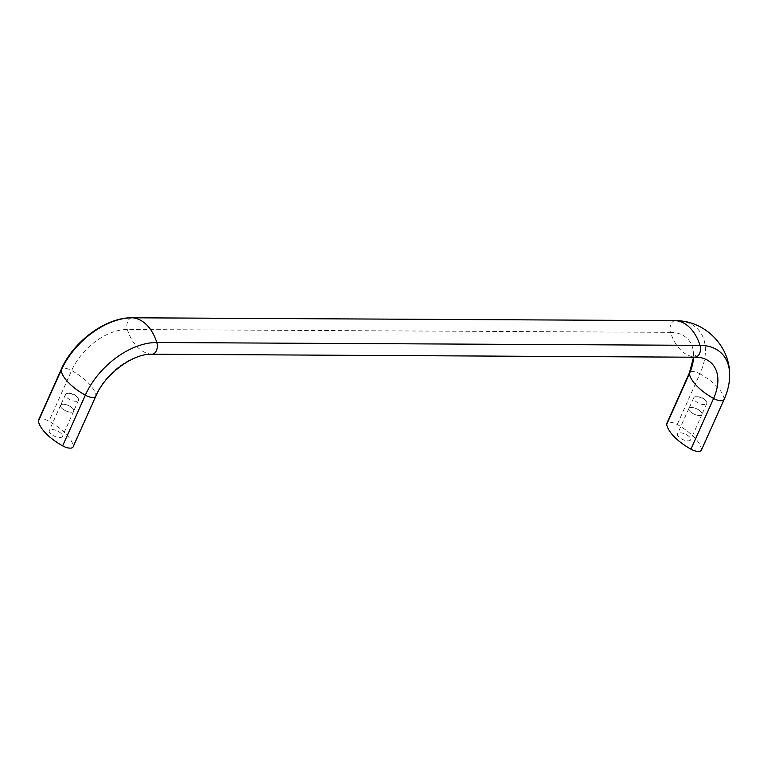 <?xml version="1.0" encoding="UTF-8"?>
<svg xmlns="http://www.w3.org/2000/svg" width="768" height="768" viewBox="0 0 768 768"><rect width="100%" height="100%" fill="white"/><g stroke="black" fill="none" stroke-linecap="round" stroke-linejoin="round"><path stroke-width="0.58" stroke-dasharray="3.84 2.88" d="M51.869 429.523A7.2 2.995 -155.9 0 1 59.366 432.086A7.2 2.995 -155.9 0 1 62.381 436.483A7.2 2.995 -155.9 0 1 59.741 437.558A7.2 2.995 -155.9 0 1 52.243 434.995A7.2 2.995 -155.9 0 1 49.238 430.598A7.2 2.995 -155.9 0 1 51.869 429.523M38.496 420.163A8.179 3.408 -155.9 0 1 48.97 421.219A43.622 18.154 24.1 0 1 73.21 445.92A8.179 3.408 -155.9 0 1 73.123 446.918M71.088 412.214A7.2 2.995 24.1 0 0 73.718 411.139A7.2 2.995 24.1 0 0 70.704 406.742A7.2 2.995 24.1 0 0 63.206 404.179A7.2 2.995 24.1 0 0 60.576 405.254A7.2 2.995 24.1 0 0 63.581 409.651A7.2 2.995 24.1 0 0 71.088 412.214M63.245 404.218A7.133 2.966 24.1 0 0 60.634 405.283A7.133 2.966 24.1 0 0 63.61 409.642A7.133 2.966 24.1 0 0 71.05 412.176A7.133 2.966 24.1 0 0 73.651 411.11A7.133 2.966 24.1 0 0 70.675 406.752A7.133 2.966 24.1 0 0 63.245 404.218M68.102 393.35A7.133 2.966 24.1 0 0 65.491 394.416A7.133 2.966 24.1 0 0 68.477 398.774A7.133 2.966 24.1 0 0 75.907 401.309A7.133 2.966 24.1 0 0 78.518 400.243A7.133 2.966 24.1 0 0 77.146 397.152A7.133 2.966 24.1 0 0 68.707 393.379A7.133 2.966 24.1 0 0 68.102 393.35M701.386 450.211A8.179 3.408 24.1 0 0 701.482 449.222A43.622 18.154 24.1 0 0 677.242 424.512A8.179 3.408 24.1 0 0 666.758 423.466M680.131 432.826A7.2 2.995 -155.9 0 1 687.638 435.379A7.2 2.995 -155.9 0 1 690.643 439.776A7.2 2.995 -155.9 0 1 688.013 440.851A7.2 2.995 -155.9 0 1 680.515 438.298A7.2 2.995 -155.9 0 1 677.501 433.901A7.2 2.995 -155.9 0 1 680.131 432.826M699.35 415.507A7.2 2.995 24.1 0 0 701.981 414.432A7.2 2.995 24.1 0 0 698.976 410.035A7.2 2.995 24.1 0 0 691.469 407.482A7.2 2.995 24.1 0 0 688.838 408.557A7.2 2.995 24.1 0 0 691.853 412.944A7.2 2.995 24.1 0 0 699.35 415.507M691.507 407.51A7.133 2.966 24.1 0 0 688.906 408.576A7.133 2.966 24.1 0 0 691.882 412.934A7.133 2.966 24.1 0 0 699.312 415.469A7.133 2.966 24.1 0 0 701.923 414.403A7.133 2.966 24.1 0 0 698.947 410.045A7.133 2.966 24.1 0 0 691.507 407.51M696.365 396.653A7.133 2.966 24.1 0 0 693.763 397.718A7.133 2.966 24.1 0 0 696.739 402.077A7.133 2.966 24.1 0 0 704.179 404.611A7.133 2.966 24.1 0 0 706.781 403.546A7.133 2.966 24.1 0 0 705.408 400.454A7.133 2.966 24.1 0 0 696.979 396.682A7.133 2.966 24.1 0 0 696.365 396.653M675.158 320.65A8.179 5.405 -89.7 0 0 670.531 332.352L127.344 329.501A49.661 30.989 135.5 0 0 71.645 370.522L48.97 421.219M131.914 317.798A8.179 5.405 -89.7 0 0 127.344 329.501A43.622 28.848 90.3 0 0 151.584 354.202A49.661 30.989 135.5 0 0 95.885 395.232A43.622 18.154 24.1 0 0 71.645 370.522A8.179 3.408 -155.9 0 0 61.171 369.475M698.179 357.293C699.158 358.55 693.197 353.904 693.485 352.502L693.581 353.29A49.661 30.989 -44.5 0 1 693.619 357.062L693.581 353.29A49.661 30.989 -44.5 0 0 670.531 332.352A43.622 28.848 90.3 0 0 694.771 357.053L151.584 354.202M73.21 445.92L95.885 395.232A8.179 3.408 -155.9 0 1 95.798 396.23M724.061 399.523A8.179 3.408 24.1 0 0 724.157 398.525A43.622 18.154 24.1 0 0 699.917 373.824L677.242 424.512M679.133 320.803A63.754 39.792 -44.5 0 1 699.917 373.824A8.179 3.408 24.1 0 0 689.434 372.768M729.6 372.24A63.754 39.792 -44.5 0 1 724.157 398.525L701.482 449.222M694.771 357.053A49.661 30.989 -44.5 0 1 695.318 357.062M73.718 411.139L62.381 436.483M65.491 394.416L60.634 405.283M60.576 405.254L49.238 430.598M77.146 397.152L73.594 393.773L68.707 393.379M78.518 400.243L73.651 411.11M701.981 414.432L690.643 439.776M693.763 397.718L688.906 408.576M688.838 408.557L677.501 433.901M706.781 403.546L701.923 414.403M705.408 400.454L701.866 397.075L696.979 396.682"/><path stroke-width="1.15" d="M38.4 421.162A8.179 3.408 -155.9 0 1 38.496 420.163L61.171 369.475A8.179 3.408 -155.9 0 0 61.075 370.474L38.4 421.162A43.622 18.154 -155.9 0 0 62.64 445.862A8.179 3.408 -155.9 0 0 73.123 446.918L95.798 396.23A8.179 3.408 -155.9 0 1 85.315 395.174A43.622 18.154 -155.9 0 1 61.075 370.474A63.754 39.792 135.5 0 1 132.576 317.798A8.179 5.405 -89.7 0 0 132.269 317.789A8.179 5.405 -89.7 0 0 131.914 317.798M695.318 357.062A49.661 30.989 -44.5 0 1 697.392 357.168A49.661 30.989 -44.5 0 1 713.587 398.467A43.622 18.154 -155.9 0 1 689.347 373.766A8.179 3.408 24.1 0 1 689.434 372.768L666.758 423.466A8.179 3.408 24.1 0 0 666.672 424.454A43.622 18.154 -155.9 0 0 690.912 449.165A8.179 3.408 24.1 0 0 701.386 450.211L724.061 399.523C728.275 390.125 730.118 381.034 729.6 372.24C728.602 345.667 705.677 322.31 679.133 320.803L675.466 320.64A8.179 5.405 -89.7 0 0 675.158 320.65M694.771 357.053A8.179 5.405 -89.7 0 0 695.069 357.062A8.179 5.405 -89.7 0 0 700.003 345.35A43.622 28.848 -89.7 0 0 675.763 320.65L132.576 317.798A43.622 28.848 -89.7 0 1 156.816 342.509A63.754 39.792 135.5 0 0 85.315 395.174L62.64 445.862M679.133 320.803A63.754 39.792 -44.5 0 0 675.763 320.65A8.179 5.405 -89.7 0 0 675.466 320.64L132.269 317.789C105.898 317.165 73.258 341.51 61.171 369.475M729.6 372.24A63.754 39.792 -44.5 0 0 700.003 345.35L156.816 342.509A8.179 5.405 -89.7 0 1 151.882 354.221C133.642 353.213 104.995 373.834 95.798 396.23M151.584 354.202A8.179 5.405 -89.7 0 0 151.882 354.221L698.026 357.235M689.434 372.768L693.59 357.062A49.661 30.989 -44.5 0 1 689.347 373.766L666.672 424.454M724.061 399.523A8.179 3.408 24.1 0 1 713.587 398.467L690.912 449.165"/></g></svg>
